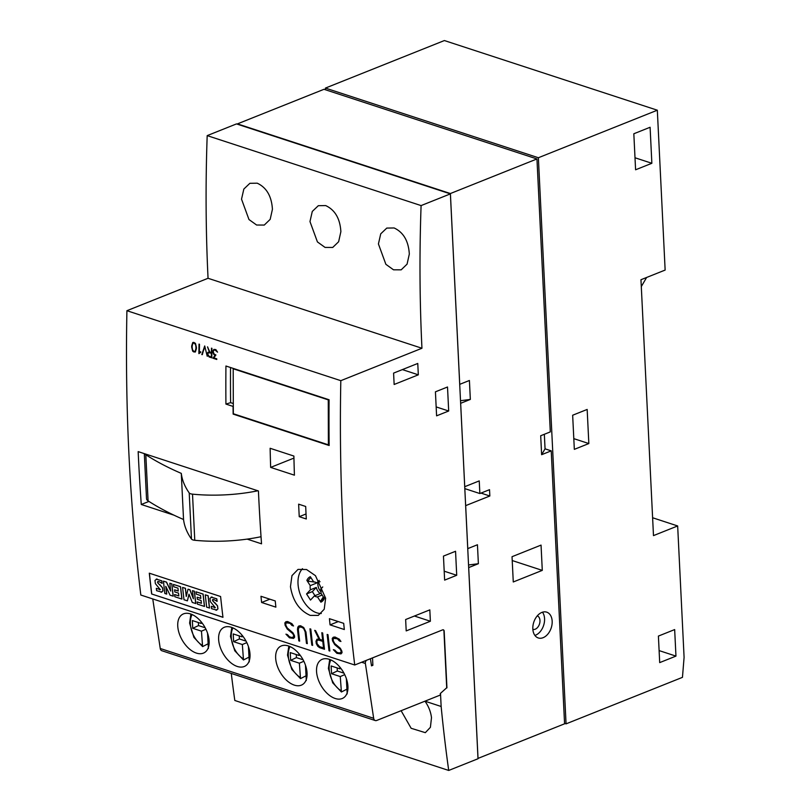 <?xml version="1.0" encoding="UTF-8"?>
<svg xmlns="http://www.w3.org/2000/svg" width="811" height="811" viewBox="0 0 811 811"><rect width="100%" height="100%" fill="white"/><g stroke="black" fill="none" stroke-linecap="round" stroke-linejoin="round"><path stroke-width="1.22" d="M231.277 673.444A1357.533 917.829 108.1 0 0 234.815 700.481L448.716 770.45A1357.533 917.829 -71.9 0 1 441.143 706.482L424.954 701.18C428.593 706.269 430.773 711.774 431.493 717.684L430.408 727.305L425.329 732.668L411.147 728.288L401.11 710.71M378.423 243.949L380.734 233.832L386.776 228.084L394.116 227.962C403.452 232.311 408.521 241.009 409.322 254.056L407.071 264.143L401.171 269.84L393.507 269.799L385.874 264.315L378.423 243.949M309.974 221.555L312.286 211.438L318.328 205.69L325.667 205.578C335.004 209.917 340.073 218.615 340.873 231.662L338.623 241.749L332.723 247.446L325.059 247.416L317.425 241.921L309.974 221.555M241.526 199.171L243.837 189.054L249.879 183.306L257.219 183.185C266.555 187.534 271.624 196.232 272.425 209.279L270.175 219.365L264.274 225.063L256.611 225.022L248.977 219.538L241.526 199.171M321.288 613.501A25.111 16.108 68.2 0 1 298.012 583.677A25.111 16.108 68.2 0 1 302.493 568.693M325.637 598.194L324.218 609.233L318.287 615.397L310.248 615.397C299.401 610.551 292.801 600.981 290.46 586.688L291.96 575.628L298.022 569.403L306.538 569.525L315.469 575.678L325.637 598.194M541.88 612.417A13.574 9.174 -71.9 0 1 546.715 612.153A13.574 9.174 -71.9 0 1 552.007 624.531A13.574 9.174 -71.9 0 1 543.117 637.689A13.574 9.174 -71.9 0 1 538.271 637.953A13.574 9.174 -71.9 0 1 532.989 625.575A13.574 9.174 -71.9 0 1 541.88 612.417M542.488 612.193A13.574 9.174 -71.9 0 1 543.745 625.007A13.574 9.174 -71.9 0 1 535.513 635.206A13.574 9.174 -71.9 0 1 534.895 635.418M537.287 615.853A7.127 4.815 -71.9 0 1 539.862 622.422A7.127 4.815 -71.9 0 1 535.219 629.204A7.127 4.815 -71.9 0 1 532.857 629.397M318.013 582.48A7.806 5.008 -111.8 0 0 317.993 582.562A7.806 5.008 -111.8 0 0 321.075 591.898M347.686 683.957A22.059 13.037 60.4 0 1 343.144 698.078A22.059 13.037 60.4 0 1 327.482 693.709A22.059 13.037 60.4 0 1 316.797 673.85A22.059 13.037 60.4 0 1 321.338 659.728A22.059 13.037 60.4 0 1 337.001 664.097A22.059 13.037 60.4 0 1 347.686 683.957M346.621 689.32L341.401 691.996L332.692 682.801L328.394 668.487L329.702 659.455M346.338 678.554L347.189 693.892M341.401 691.996L340.265 676.567L331.527 673.708L331.152 665.963L339.88 668.822L340.975 668.497M306.811 670.585A22.059 13.037 60.4 0 1 302.27 684.707A22.059 13.037 60.4 0 1 286.597 680.338A22.059 13.037 60.4 0 1 275.912 660.478A22.059 13.037 60.4 0 1 280.454 646.357A22.059 13.037 60.4 0 1 296.127 650.726A22.059 13.037 60.4 0 1 306.811 670.585M305.747 675.948L300.516 678.625L291.818 669.43L287.52 655.116L288.817 646.083M305.463 665.182L306.305 680.52M300.516 678.625L299.381 663.195L290.652 660.336L290.277 652.591L299.006 655.45L300.09 655.126M249.768 651.922A22.059 13.037 60.4 0 1 245.226 666.044A22.059 13.037 60.4 0 1 229.564 661.685A22.059 13.037 60.4 0 1 218.879 641.825A22.059 13.037 60.4 0 1 223.41 627.704A22.059 13.037 60.4 0 1 239.083 632.063A22.059 13.037 60.4 0 1 249.768 651.922M248.703 657.295L243.482 659.972L234.774 650.767L230.476 636.453L231.784 627.43M248.419 646.519L249.271 661.857M243.482 659.972L242.347 644.532L233.609 641.673L233.233 633.928L241.962 636.787L243.057 636.463M208.893 638.551A22.059 13.037 60.4 0 1 204.352 652.673A22.059 13.037 60.4 0 1 188.679 648.313A22.059 13.037 60.4 0 1 177.994 628.454A22.059 13.037 60.4 0 1 182.536 614.332A22.059 13.037 60.4 0 1 198.208 618.692A22.059 13.037 60.4 0 1 208.893 638.551M207.819 643.924L202.598 646.6L193.9 637.395L189.602 623.081L190.899 614.059M207.545 633.148L208.386 648.486M202.598 646.6L201.463 631.161L192.734 628.302L192.359 620.557L201.087 623.416L202.172 623.091M162.028 583.403A1696.916 1147.291 -71.9 0 1 161.754 580.869L156.239 579.105L161.845 580.828A1696.916 1147.291 108.1 0 0 162.129 583.362L159.057 581.669L157.81 581.528L157.476 582.227L157.81 581.528M157.02 578.963L154.982 580.402L155.367 583.626L160.274 589.627L156.33 588.33A1696.916 1147.291 108.1 0 0 156.604 590.692L161.845 592.121M156.33 588.33L160.274 589.627M159.686 589.83L160.375 589.587M173.149 596.186A1696.916 1147.291 -71.9 0 1 171.76 583.879L169.823 583.251A1696.916 1147.291 108.1 0 0 170.695 591.057L166.417 582.136L163.437 581.163A1696.916 1147.291 108.1 0 0 164.826 593.47L166.65 594.068A1696.916 1147.291 -71.9 0 1 165.779 586.363L170.067 595.183L173.24 596.156A1696.916 1147.291 108.1 0 1 171.851 583.849L171.76 583.879M169.823 583.251L171.851 583.849M163.437 581.163L166.519 582.095L170.665 590.743M174.852 596.744L181.867 599.045A1696.916 1147.291 -71.9 0 1 180.478 586.738L173.463 584.437A1696.916 1147.291 108.1 0 0 173.716 586.748L177.954 588.127A1696.916 1147.291 108.1 0 0 178.278 591.026L174.578 589.82A1696.916 1147.291 108.1 0 0 174.811 591.918L178.521 593.135A1696.916 1147.291 108.1 0 0 178.836 595.933L174.598 594.544A1696.916 1147.291 108.1 0 0 174.852 596.744M173.463 584.437L180.569 586.698A1696.916 1147.291 108.1 0 0 181.958 599.005L181.867 599.045M195.715 603.566A1696.916 1147.291 -71.9 0 1 194.326 591.27L192.471 590.661A1696.916 1147.291 108.1 0 0 193.383 598.771L189.825 589.79L188.02 589.202L186.266 596.47A1696.916 1147.291 -71.9 0 1 185.354 588.33L182.597 587.428A1696.916 1147.291 108.1 0 0 183.985 599.735L187.392 600.85L188.993 594.159L192.278 602.451L195.806 603.536A1696.916 1147.291 108.1 0 1 194.417 591.229L194.326 591.27M192.471 590.661L194.417 591.229M188.02 589.202L189.926 589.759L193.332 598.376M197.418 604.124L204.433 606.425A1696.916 1147.291 -71.9 0 1 203.044 594.118L196.029 591.817A1696.916 1147.291 108.1 0 0 196.282 594.128L200.52 595.517A1696.916 1147.291 108.1 0 0 200.844 598.417L197.144 597.2A1696.916 1147.291 108.1 0 0 197.377 599.309L201.087 600.515A1696.916 1147.291 108.1 0 0 201.402 603.313L197.164 601.924A1696.916 1147.291 108.1 0 0 197.418 604.124M196.029 591.817L203.135 594.078A1696.916 1147.291 108.1 0 0 204.524 606.385L204.433 606.425M209.441 608.057A1696.916 1147.291 -71.9 0 1 208.052 595.75L205.274 594.848A1696.916 1147.291 108.1 0 0 206.663 607.155L209.532 608.017A1696.916 1147.291 108.1 0 1 208.143 595.72L208.052 595.75M205.274 594.848L208.143 595.72M217.003 601.387A1696.916 1147.291 -71.9 0 1 216.719 598.853L211.113 597.119L216.821 598.812A1696.916 1147.291 108.1 0 0 217.105 601.346L214.023 599.643L212.776 599.501L212.441 600.201L212.776 599.501M211.985 596.947L209.958 598.386L210.333 601.6L215.25 607.601L211.306 606.314A1696.916 1147.291 108.1 0 0 211.57 608.676L216.821 610.105M211.306 606.314L215.25 607.601M214.662 607.814L215.341 607.561M151.647 593.987A1696.916 1147.291 -71.9 0 1 149.295 573.184L220.592 596.511A1696.916 1147.291 108.1 0 0 222.954 617.313L151.647 593.987L222.944 617.232M149.396 573.225A1696.916 1147.291 108.1 0 0 151.748 593.946M157.902 581.487L158.094 583.231L162.575 587.863L162.95 590.955L161.105 592.223M165.91 586.637A1696.916 1147.291 108.1 0 0 166.752 594.027L166.65 594.068M174.598 594.544L178.826 595.862M174.578 589.82L178.268 590.955M189.044 594.291L187.392 600.85M182.597 587.428L185.455 588.289A1696.916 1147.291 108.1 0 0 186.337 596.186M197.164 601.924L201.392 603.242M197.144 597.2L200.834 598.336M212.877 599.461L213.07 601.215L217.541 605.847L217.926 608.939L216.081 610.207M157.567 582.186L158.094 583.231M160.507 585.299L158.003 583.271M162.575 587.863L160.416 585.329M162.95 590.955L162.474 587.904M161.014 592.263L162.859 590.996M212.543 600.16L213.07 601.215M215.483 603.272L212.969 601.255M217.551 605.847L215.381 603.313M217.926 608.939L217.449 605.888M215.99 610.247L217.824 608.98M299.117 627.035L298.326 629.589A1696.916 1147.291 108.1 0 0 299.654 641.146L298.813 640.872A1696.916 1147.291 -71.9 0 1 297.485 629.285L297.83 627.136L298.874 625.95L300.597 625.757L303.709 627.532L305.97 632.063A1696.916 1147.291 108.1 0 0 307.308 643.65L306.467 643.376A1696.916 1147.291 -71.9 0 1 305.139 631.82L303.699 628.535L301.905 627.227L299.117 627.035L300.851 626.822L303.801 628.495L305.24 631.789A1696.916 1147.291 108.1 0 0 306.568 643.336L307.298 643.579M298.945 625.95L297.576 629.245A1696.916 1147.291 108.1 0 0 298.914 640.832L299.644 641.075M319.585 646.631L323.538 647.918A1696.916 1147.291 -71.9 0 1 322.788 641.4L318.835 640.112L317.243 640.305L316.848 641.542A1696.916 1147.291 108.1 0 0 317.101 643.741L319.585 646.631M317.243 640.305L318.926 640.072L322.879 641.359A1696.916 1147.291 108.1 0 0 323.63 647.877L323.538 647.918M322.646 632.975A1696.916 1147.291 108.1 0 0 324.501 649.276L319.676 647.695L317.78 646.326L316.27 643.549A1696.916 1147.291 -71.9 0 1 315.996 641.187L316.959 639.2L319.037 639.129L314.678 630.37L315.591 630.664L319.95 639.433L322.656 640.315A1696.916 1147.291 -71.9 0 1 321.815 632.702L322.646 632.975M317.03 639.2L316.097 641.146A1696.916 1147.291 108.1 0 0 316.371 643.508L317.882 646.286L319.777 647.665L324.491 649.205M321.916 632.732A1696.916 1147.291 108.1 0 0 322.758 640.274L322.656 640.315M314.82 630.411L319.037 639.129M193.667 351.903L192.653 351.122L191.69 347.169A1696.916 1147.291 -71.9 0 1 191.71 345.81L192.765 342.516L193.788 342.384L195.471 343.398L196.424 347.351A1696.916 1147.291 108.1 0 0 196.404 348.71L195.36 352.004L193.667 351.903L195.37 351.974M192.846 342.506L191.801 345.77A1696.916 1147.291 108.1 0 0 191.781 347.128L192.744 351.082L193.758 351.873M195.654 344.928L194.427 343.246L192.988 343.144L192.177 345.993A1696.916 1147.291 108.1 0 0 192.156 347.301L192.46 349.602L193.687 351.285L195.137 351.386L195.938 348.537A1696.916 1147.291 -71.9 0 1 195.958 347.24L195.654 344.928L196.049 347.199A1696.916 1147.291 108.1 0 0 196.039 348.497L195.137 351.386M192.988 343.144L194.528 343.205L195.755 344.888M339.292 639.169L340.924 641.481L339.383 640.974L337.477 638.875L335.176 638.125L333.098 638.815A1696.916 1147.291 108.1 0 0 333.341 640.984L334.71 643.528L340.336 648.293L341.836 651.081A1696.916 1147.291 108.1 0 0 342.029 652.713L340.975 653.909L336.869 653.321L333.341 649.662L334.882 650.158L336.808 652.257L339.099 653.007L341.167 652.318A1696.916 1147.291 -71.9 0 1 341.005 650.909L340.275 649.297L334.669 644.563L332.52 640.822A1696.916 1147.291 -71.9 0 1 332.246 638.419L333.301 637.213L335.024 637.02L339.292 639.169M333.554 638.308L337.569 638.835L340.863 641.389M333.503 649.712L336.97 653.281L341.005 653.879M333.362 637.203L332.348 638.379A1696.916 1147.291 108.1 0 0 332.611 640.781L334.761 644.522L340.377 649.256L341.096 650.868A1696.916 1147.291 108.1 0 0 341.259 652.277L340.721 652.825M204.636 347.645L201.817 354.569L204.707 345.962L207.231 356.272M204.686 345.952L202.314 354.671M327.999 634.719A1696.916 1147.291 108.1 0 0 329.854 651.03L329.013 650.757A1696.916 1147.291 -71.9 0 1 327.157 634.445L327.999 634.719M327.259 634.486A1696.916 1147.291 108.1 0 0 329.114 650.716L329.844 650.949M215.919 354.975L213.851 357.874L216.78 358.837A1696.916 1147.291 108.1 0 0 216.77 359.466L212.938 358.209L215.027 355.34L213.769 354.468L212.786 351.842A1696.916 1147.291 -71.9 0 1 212.796 351.366L213.84 349.409L215.848 349.602L217.561 352.146L214.864 349.916L213.79 350.261L213.263 351.548A1696.916 1147.291 108.1 0 0 213.263 351.964L214.175 354.113L215.919 354.975M213.911 349.399L212.887 351.335A1696.916 1147.291 108.1 0 0 212.887 351.802L213.871 354.427L215.118 355.299L213.029 358.168L216.77 359.395M214.236 350.017L215.908 350.19L217.541 352.065M310.795 629.093A1696.916 1147.291 108.1 0 0 312.651 645.404L311.819 645.13A1696.916 1147.291 -71.9 0 1 309.964 628.819L310.795 629.093M310.066 628.86A1696.916 1147.291 108.1 0 0 311.911 645.09L312.64 645.333M207.819 352.369L209.39 351.954L207.504 346.875L209.897 352.126L211.407 352.613A1696.916 1147.291 -71.9 0 1 211.468 348.172L211.935 348.325A1696.916 1147.291 108.1 0 0 211.813 357.844L209.126 356.962L207.464 354.569A1696.916 1147.291 -71.9 0 1 207.474 353.19L207.92 352.329L207.575 353.15A1696.916 1147.291 108.1 0 0 207.555 354.529L209.228 356.931L211.813 357.773M207.636 346.915L209.39 351.954M211.559 348.203A1696.916 1147.291 108.1 0 0 211.499 352.582L211.407 352.613M211.347 357.053A1696.916 1147.291 -71.9 0 1 211.397 353.251L209.197 352.532L207.94 353.383A1696.916 1147.291 108.1 0 0 207.93 354.671L209.157 356.343L211.448 357.022A1696.916 1147.291 108.1 0 1 211.489 353.211L211.397 353.251M208.265 352.663L211.489 353.211M291.899 623.659L293.521 625.97L291.98 625.463L290.074 623.365L287.783 622.615L285.705 623.314A1696.916 1147.291 108.1 0 0 285.938 625.474L287.307 628.018L292.933 632.793L294.444 635.581A1696.916 1147.291 108.1 0 0 294.626 637.213L293.572 638.409L289.476 637.821L285.948 634.151L287.479 634.658L289.405 636.757L291.696 637.507L293.764 636.817A1696.916 1147.291 -71.9 0 1 293.602 635.408L292.883 633.786L287.266 629.052L285.117 625.311A1696.916 1147.291 -71.9 0 1 284.854 622.919L285.898 621.713L287.621 621.52L291.899 623.659M286.151 622.797L290.166 623.324L293.46 625.879M286.111 634.202L289.568 637.781L293.602 638.379M285.969 621.702L284.945 622.878A1696.916 1147.291 108.1 0 0 285.208 625.281L287.368 629.022L292.974 633.756L293.694 635.368A1696.916 1147.291 108.1 0 0 293.866 636.777L293.318 637.324M200.682 352.38L198.888 353.616A1696.916 1147.291 -71.9 0 1 199.009 344.097L199.476 344.249A1696.916 1147.291 108.1 0 0 199.364 352.542L200.692 351.721A1696.916 1147.291 108.1 0 0 200.682 352.38L199.993 352.633M199.111 344.128A1696.916 1147.291 108.1 0 0 198.989 353.576L199.04 353.596M199.993 351.954L199.364 352.542M450.389 193.88L236.488 123.911L207.19 135.619A1357.533 917.829 108.1 0 0 208.052 278.285L126.911 310.704A1696.916 1147.291 108.1 0 0 140.82 595.031L354.721 665A1696.916 1147.291 -71.9 0 1 340.813 380.673L421.953 348.254A1357.533 917.829 -71.9 0 1 421.091 205.589L450.389 193.88L464.054 473.148L478.014 758.741L448.716 770.45M126.911 310.704L340.813 380.673M174 515.188L141.276 504.483A1696.916 1147.291 -71.9 0 1 138.164 451.615L258.425 490.959A1696.916 1147.291 108.1 0 0 261.537 543.826L247.162 539.122M270.651 467.4A1696.916 1147.291 -71.9 0 1 270.124 448.28L293.886 456.056A1696.916 1147.291 108.1 0 0 294.413 475.175L270.651 467.4L293.937 458.093M329.428 618.681L343.692 623.345A1696.916 1147.291 108.1 0 0 344.32 629.529L330.057 624.865A1696.916 1147.291 -71.9 0 1 329.428 618.681M260.98 596.288L275.243 600.951A1696.916 1147.291 108.1 0 0 275.872 607.145L261.608 602.482A1696.916 1147.291 -71.9 0 1 260.98 596.288M298.63 504.168L305.686 506.469A1696.916 1147.291 108.1 0 0 306.294 518.989L299.239 516.678A1696.916 1147.291 -71.9 0 1 298.63 504.168M225.934 366.014L329.084 399.762A1696.916 1147.291 108.1 0 0 329.154 445.513L233.142 414.107A1696.916 1147.291 -71.9 0 1 233.061 406.412L225.924 404.081A1696.916 1147.291 -71.9 0 1 225.934 366.014M443.232 629.802A2.038 1.379 -71.9 0 1 443.931 631.11L446.709 687.779L440.282 693.537L440.353 695.027L376.709 720.462A4.075 2.757 -71.9 0 1 375.25 720.543A4.075 2.757 -71.9 0 1 373.668 718.293L365.376 663.469A2.717 1.835 -71.9 0 1 366.471 660.306M370.424 658.725L371.509 665.851L372.888 665.294L372.523 657.883M152.752 598.934L160.243 648.486A4.075 2.757 108.1 0 0 161.825 650.726L375.25 720.543M205.923 629.245L201.463 631.161M198.371 622.524L198.513 625.585L205.173 627.765M198.513 625.585L192.734 628.302M201.087 623.416L200.996 621.621M246.808 642.616L242.347 644.532M239.245 635.895L239.397 638.956L246.047 641.136M239.397 638.956L233.609 641.673M241.962 636.787L241.881 634.993M303.841 661.269L299.381 663.195M296.289 654.558L296.431 657.62L303.091 659.799M296.431 657.62L290.652 660.336M299.006 655.45L298.914 653.646M344.726 674.64L340.265 676.567M337.163 667.929L337.315 670.991L343.965 673.171M337.315 670.991L331.527 673.708M339.88 668.822L339.799 667.017M372.888 665.294L371.347 664.797M446.709 687.779L440.282 693.537M441.143 706.482L440.515 693.608M261.041 536.71A84.841 30.757 177.2 0 1 257.857 537.348A84.841 30.757 177.2 0 1 194.772 540.278A5.434 1.967 177.2 0 1 191.467 539.062A278.295 100.888 177.2 0 1 183.539 519.496A386.898 140.262 177.2 0 1 148.078 500.874A13.574 4.917 177.2 0 1 146.517 498.735L144.317 453.633M257.878 490.777A84.841 30.757 177.2 0 1 255.607 491.233A84.841 30.757 177.2 0 1 192.511 494.152A5.434 1.967 177.2 0 1 189.216 492.936A278.295 100.888 177.2 0 1 181.289 473.381A386.898 140.262 177.2 0 1 145.818 454.748A13.574 4.917 177.2 0 1 144.713 453.765M183.539 519.496L181.289 473.381M141.276 504.483L148.93 501.431M323.325 596.896L320.761 600.9L320.882 602.167L317.486 596.896A7.806 5.008 68.2 0 1 314.394 595.892L310.501 600.069L306.558 593.946L310.461 589.759A7.806 5.008 68.2 0 1 310.258 585.654L306.872 580.382A13.797 8.85 68.2 0 1 308.332 578.111A13.797 8.85 68.2 0 1 310.329 576.682L313.715 581.953A7.806 5.008 68.2 0 1 316.807 582.957L319.21 580.392M322.737 586.951L320.74 589.08A7.806 5.008 68.2 0 1 320.943 593.196L324.339 598.467A13.797 8.85 -111.8 0 1 322.879 600.738A13.797 8.85 -111.8 0 1 320.882 602.167M316.807 582.957L320.031 581.669M317.486 596.896L322.139 595.041M317.861 582.541L310.258 585.654M314.394 595.892L320.203 593.571A7.806 5.008 68.2 0 1 316.26 587.448L310.461 589.759M306.872 580.382L308.099 581.213L313.705 581.943M313.756 581.943L315.226 582.146M306.558 593.946L312.367 591.625L316.26 587.448M312.367 591.625L314.962 595.659M330.057 624.865L338.299 621.581M325.505 89.788L325.424 88.085L538.372 157.739L566.058 723.858L564.557 723.371M675.958 656.109L659.698 662.607L658.4 636.077L674.661 629.579L675.958 656.109L659.11 650.594M588.837 443.556L574.33 449.355L572.657 415.232L587.164 409.443L588.837 443.556L573.803 438.639M651.862 163.285L635.591 169.783L633.827 133.764L650.098 127.266L651.862 163.285L635.003 157.77M646.62 277.463L641.298 286.577M652.612 517.753L677.661 525.954L653.484 535.615L640.964 279.724L665.142 270.063L657.326 110.205L444.377 40.55L325.424 88.085M566.058 723.858L682.457 677.347L684.089 657.376L677.661 525.954M538.372 157.739L657.326 110.205M544.343 434.28L545.053 448.838L551.227 450.855L541.626 454.697L540.694 435.74L550.304 431.898L536.953 158.946L324.005 89.291L237.451 123.88L450.399 193.535L459.736 384.343L469.417 380.481L470.339 399.428L460.658 403.3L464.733 486.701L479.24 480.903L479.859 493.544L489.53 489.682L489.844 495.997L465.636 505.648M465.666 505.659L467.765 548.621L477.446 544.749L478.378 563.706L468.697 567.578L478.024 758.397L564.578 723.807L551.227 450.855M479.859 493.544L464.804 488.617M489.844 495.997L480.974 493.098M536.953 158.946L450.399 193.535M541.049 545.104L542.285 570.376L513.272 581.974L512.035 556.701L541.049 545.104M541.626 454.697L545.053 448.838M460.506 400.715L470.339 399.428M468.545 564.983L478.378 563.706M542.285 570.376L512.228 560.553M328.86 399.681L328.262 399.874L328.394 444.833L329.144 444.59M328.262 399.874L233.193 368.782L233.335 413.742L328.394 444.833M233.791 368.589L233.193 368.782M233.142 414.107L233.811 413.894M233.304 403.533L230.598 402.651A1690.124 1142.699 -71.9 0 1 230.527 367.515M225.924 404.081L230.598 402.651M299.239 516.678L306.041 513.961M261.608 602.482L269.85 599.187M393.588 373.111L417.766 363.45L418.324 374.824L394.146 384.485L393.588 373.111M418.324 374.824L402.368 369.603M405.642 619.533L429.82 609.872L430.377 621.246L406.199 630.907L405.642 619.533M430.377 621.246L414.421 616.025M435.426 391.825L447.51 386.999L448.686 411.005L436.592 415.84L435.426 391.825M448.686 411.005L436.156 406.909M443.455 556.103L455.549 551.277L456.715 575.283L444.631 580.118L443.455 556.103M456.715 575.283L444.195 571.187M443.931 631.11L444.175 631.191A2.038 1.379 -71.9 0 0 443.353 629.833A2.038 1.379 -71.9 0 0 442.624 629.873L354.721 665M444.175 631.191L446.942 687.86M208.052 278.285L421.953 348.254M207.19 135.619L421.091 205.589M320.761 600.9A12.57 8.059 -111.8 0 0 322.788 599.511A12.57 8.059 -111.8 0 0 323.396 598.741A12.57 8.059 -111.8 0 0 323.924 597.829M311.019 577.756A12.57 8.059 -111.8 0 0 309.528 578.892A12.57 8.059 -111.8 0 0 308.099 581.213M340.955 690.637A19.728 12.652 68.2 0 1 329.175 669.126A19.728 12.652 68.2 0 1 330.868 659.931M300.07 677.266A19.728 12.652 68.2 0 1 288.3 655.754A19.728 12.652 68.2 0 1 289.993 646.56M243.036 658.613A19.728 12.652 68.2 0 1 231.257 637.091A19.728 12.652 68.2 0 1 232.95 627.907M202.152 645.242A19.728 12.652 68.2 0 1 190.372 623.72A19.728 12.652 68.2 0 1 192.075 614.535M365.376 663.469L361.625 662.242M373.668 718.293L160.243 648.486M148.078 500.874L145.818 454.748M194.772 540.278L192.511 494.152M191.467 539.062L189.216 492.936M324.147 597.322L323.396 598.741"/></g></svg>
